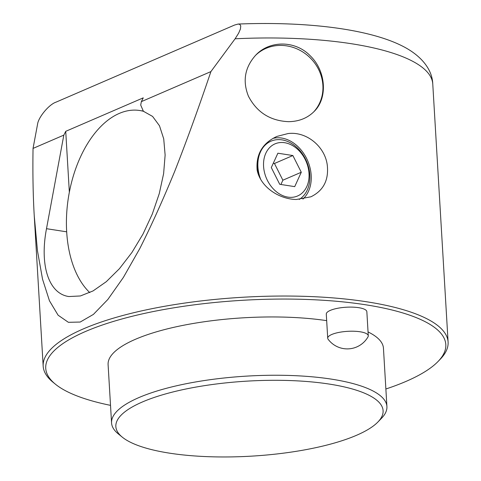 <?xml version="1.0" encoding="UTF-8"?>
<svg xmlns="http://www.w3.org/2000/svg" width="481" height="481" viewBox="0 0 481 481"><rect width="100%" height="100%" fill="white"/><g stroke="black" fill="none" stroke-linecap="round" stroke-linejoin="round"><path stroke-width="0.72" d="M331.746 334.493A20.316 5.7 176.6 0 0 327.717 338.227A20.316 5.7 176.6 0 0 328.108 339.231A23.858 23.858 0 0 0 368.007 336.862A20.316 5.7 176.6 0 0 368.278 335.816A20.316 5.7 176.6 0 0 354.226 331.247A20.316 5.7 176.6 0 0 331.746 334.493M46.501 228.691C39.46 265.524 48.803 293.831 68.897 296.543L80.399 295.959L93.067 290.927L106.295 281.686L119.444 268.681L131.878 252.543L143.007 234.049L152.279 214.081L159.265 193.615L163.618 173.623L165.127 155.074L163.726 138.865L159.482 125.769L152.597 116.426L143.398 111.273L140.717 105.068L141.354 101.635L143.26 97.847L65.729 131.331L63.823 135.119L46.501 228.691L66.667 231.824M234.608 25.024L56.055 102.14C49.026 104.401 38.408 117.292 37.584 124.092L33.039 148.431C32.654 173.256 33.051 195.695 34.241 215.753L37.458 250.781L42.55 279.227L49.453 300.781L58.099 315.193L68.38 322.312L80.195 322.048L93.398 314.412L107.846 299.483L123.376 277.435L139.821 248.509C151.166 226.01 162.788 200.306 174.693 171.398C186.694 140.819 198.761 107.552 210.9 71.603L235.107 38.787L238.648 33.153L240.416 29.034L240.765 25.86L239.766 24.363L238.173 24.05L234.608 25.024M33.081 148.395L63.823 135.119M141.354 101.635L210.9 71.603M385.87 388.997A200.385 56.241 176.6 0 0 406.09 381.373A200.385 56.241 176.6 0 0 438.041 361.496L440.241 359.229A202.82 56.926 176.6 0 0 448.1 342.087A202.82 56.926 176.6 0 0 250.439 296.849A202.82 56.926 176.6 0 0 83.381 328.878A202.82 56.926 176.6 0 0 43.176 366.143A202.82 56.926 176.6 0 0 53.012 382.233L55.459 384.229A200.385 56.241 176.6 0 0 110.522 405.357M288.588 121.675C270.238 120.851 256.848 112.356 248.43 96.2C242.406 81.042 244.817 67.388 255.658 55.237C269.721 40.103 295.466 40.38 310.203 55.772C326.082 70.954 327.934 98.232 314.081 111.526C307.431 118.134 298.929 121.519 288.588 121.675M288.005 133.568C306.15 131.169 324.645 146.122 327.224 164.706C328.992 179.882 323.557 190.584 310.906 196.807L296.278 199.489C279.341 199.2 260.57 187.283 257.149 170.13C255.844 154.389 262.428 143.158 276.894 136.424L288.005 133.568M313.594 112.019A40.566 37.211 44.3 0 0 322.889 85.329A40.566 37.211 44.3 0 0 297.054 48.912A40.566 37.211 44.3 0 0 255.297 55.61M65.729 131.331L69.348 192.22M302.898 199.092A34.482 26.184 66.6 0 0 306.686 158.634A34.482 26.184 66.6 0 0 272.986 138.396M259.716 177.573A32.449 24.645 -113.4 0 1 260.191 152.044A32.449 24.645 -113.4 0 1 270.737 141.294A32.449 24.645 -113.4 0 1 270.869 141.234M299.218 199.459A32.449 24.645 66.6 0 0 305.73 159.524A32.449 24.645 66.6 0 0 271.007 141.173A32.449 24.645 66.6 0 0 260.468 151.924A32.449 24.645 66.6 0 0 260.678 179.347M273.262 163.306L274.453 163.492L282.87 180.201L280.916 184.488M265.813 153.259A28.397 21.561 66.6 0 0 287.915 197.126A28.397 21.561 66.6 0 0 305.158 159.379A28.397 21.561 66.6 0 0 265.813 153.259M294.715 186.634L301.286 172.252L292.869 155.537L277.88 153.211L271.308 167.586L279.726 184.301L294.715 186.634M301.286 172.252L282.87 180.201M292.869 155.537L274.453 163.492M356.559 435.281A133.862 37.572 176.6 0 0 377.91 422.005A133.862 37.572 176.6 0 0 247.24 381.126A133.862 37.572 176.6 0 0 122.336 437.187A133.862 37.572 176.6 0 0 227.657 456.95A133.862 37.572 176.6 0 0 356.559 435.281M122.336 437.187L118.254 433.862A137.921 38.708 -3.4 0 1 111.562 422.925A137.921 38.708 -3.4 0 1 246.945 376.1A137.921 38.708 -3.4 0 1 386.916 406.565A137.921 38.708 -3.4 0 1 381.571 418.223L377.91 422.005M386.916 406.565L383.453 348.268A137.921 38.708 176.6 0 0 368.043 331.926M326.671 320.647A137.921 38.708 176.6 0 0 182.221 325.529A137.921 38.708 176.6 0 0 108.099 364.622L111.562 422.925M327.717 338.227L326.286 314.123A20.316 5.7 -3.4 0 1 346.23 307.227A20.316 5.7 -3.4 0 1 366.847 311.712L368.278 335.816M438.041 361.496A200.385 56.241 176.6 0 0 242.442 300.3A200.385 56.241 176.6 0 0 55.459 384.229M89.785 292.61A97.354 57.143 98.8 0 1 72.246 179.732A97.354 57.143 98.8 0 1 139.779 110.516A97.354 57.143 98.8 0 1 143.927 111.436M448.1 342.087L432.768 84.019A202.82 56.926 176.6 0 0 235.107 38.787M43.176 366.143L34.241 215.753M238.173 24.05C305.483 21.356 367.983 28.698 402.092 45.893C421.049 55.345 432.287 69.228 432.768 84.019M139.779 110.516L143.308 111.063"/></g></svg>
